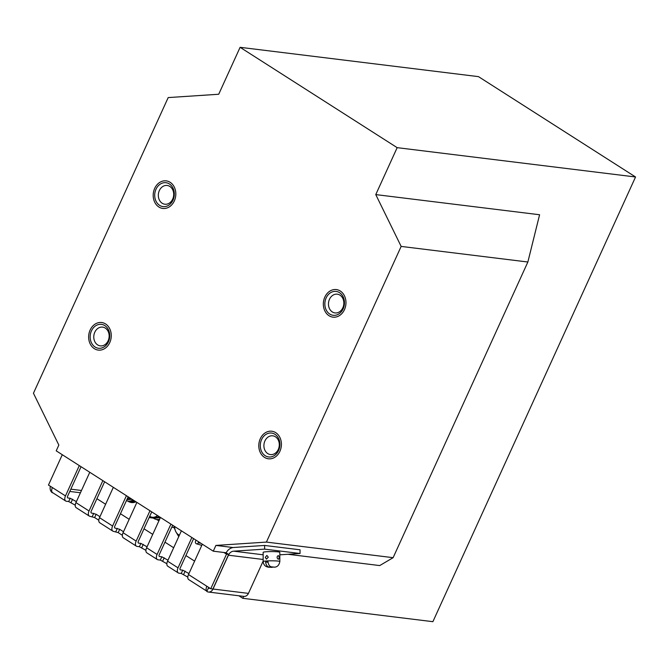 <?xml version="1.0" encoding="UTF-8"?>
<svg xmlns="http://www.w3.org/2000/svg" width="669" height="669" viewBox="0 0 669 669"><rect width="100%" height="100%" fill="white"/><g stroke="black" fill="none" stroke-linecap="round" stroke-linejoin="round"><path stroke-width="1" d="M326.146 297.931A12.034 9.767 -83 0 0 333.179 315.308A12.034 9.767 -83 0 0 343.155 308.802A12.034 9.767 -83 0 0 336.122 291.416A12.034 9.767 -83 0 0 326.146 297.931A12.034 9.767 -83 0 0 329.775 314.07A12.034 9.767 -83 0 0 343.155 308.802A12.034 9.767 -83 0 0 339.534 292.654A12.034 9.767 -83 0 0 326.146 297.931M261.596 439.575A12.034 9.767 -83 0 0 268.629 456.96A12.034 9.767 -83 0 0 278.605 450.446A12.034 9.767 -83 0 0 271.572 433.06A12.034 9.767 -83 0 0 261.596 439.575A12.034 9.767 -83 0 0 265.217 455.714A12.034 9.767 -83 0 0 278.605 450.446A12.034 9.767 -83 0 0 274.976 434.306A12.034 9.767 -83 0 0 261.596 439.575M156.002 189.227A12.034 9.767 -83 0 0 163.035 206.604A12.034 9.767 -83 0 0 173.012 200.098A12.034 9.767 -83 0 0 165.979 182.712A12.034 9.767 -83 0 0 156.002 189.227A12.034 9.767 -83 0 0 159.632 205.366A12.034 9.767 -83 0 0 173.012 200.098A12.034 9.767 -83 0 0 169.391 183.95A12.034 9.767 -83 0 0 156.002 189.227M91.452 330.871A12.034 9.767 -83 0 0 98.485 348.248A12.034 9.767 -83 0 0 108.462 341.742A12.034 9.767 -83 0 0 101.429 324.356A12.034 9.767 -83 0 0 91.452 330.871A12.034 9.767 -83 0 0 95.082 347.01A12.034 9.767 -83 0 0 108.462 341.742A12.034 9.767 -83 0 0 104.832 325.602A12.034 9.767 -83 0 0 91.452 330.871M393.121 557.678L527.866 262.014L401.157 246.418L266.413 542.091L393.121 557.678L379.716 565.573L287.971 554.283M233.105 547.535L215.895 545.419L213.269 551.181L226.181 552.77M266.413 542.091L215.895 545.419M171.841 527.08L174.166 527.766A2.776 2.258 -83 0 0 174.224 527.782M243.7 596.372L242.822 598.303L238.875 595.778M196.025 540.167L195.582 541.121A1.89 1.53 -83 0 0 196.485 543.805L201.653 545.327A2.776 2.258 -83 0 0 201.795 545.36M397.16 147.657L635.55 176.984L478.494 76.642L240.104 47.315L397.16 147.657L375.769 194.595L401.157 246.418M527.866 262.014L539.59 214.749L375.769 194.595M635.55 176.984L432.885 621.685L242.822 598.303M213.269 551.181L56.213 450.839L58.839 445.069L33.45 393.247L168.195 97.582L218.713 94.254L240.104 47.315M196.485 543.805A1.89 1.53 -83 0 0 198.25 542.827L198.685 541.865M158.979 520.649A11.942 9.692 97 0 1 156.571 519.453M136.008 501.825A11.942 9.692 97 0 1 131.542 502.544A11.942 9.692 97 0 1 127.779 501.056A11.114 9.015 -83 0 0 129.393 501.441A11.114 9.015 -83 0 0 134.001 500.537M81.058 466.711L67.619 496.197A1.848 1.012 -57.4 0 0 67.703 497.887A1.848 1.012 -57.4 0 0 67.945 497.979L70.203 498.254L68.698 501.549L66.448 501.273A5.553 3.027 -57.4 0 1 65.704 501.006A5.553 3.027 -57.4 0 1 65.478 495.93L79.302 465.591M89.771 472.281L75.948 502.62A5.553 3.027 122.6 0 0 76.174 507.696L89.261 516.058A5.553 3.027 -57.4 0 1 89.036 510.982L102.859 480.643M99.949 516.702L96.144 514.269L91.502 513.023A1.848 1.012 -57.4 0 1 91.26 512.939A1.848 1.012 -57.4 0 1 91.185 511.25L104.615 481.764M89.261 516.058A5.553 3.027 -57.4 0 0 90.006 516.317L94.638 517.563L98.811 520.231M113.329 487.333L99.505 517.672A5.553 3.027 122.6 0 0 99.731 522.748L112.818 531.111A5.553 3.027 -57.4 0 1 112.593 526.035L126.416 495.696M123.506 531.755L119.701 529.321L115.06 528.075A1.848 1.012 -57.4 0 1 114.817 527.992A1.848 1.012 -57.4 0 1 114.742 526.302L128.172 496.816M112.818 531.111A5.553 3.027 -57.4 0 0 113.563 531.37L118.196 532.616L122.368 535.284M136.886 502.386L123.063 532.725A5.553 3.027 122.6 0 0 123.288 537.801L136.384 546.163A5.553 3.027 -57.4 0 1 136.15 541.087L149.973 510.748M193.617 538.629L180.178 568.106A1.848 1.012 -57.4 0 0 180.254 569.804A1.848 1.012 -57.4 0 0 180.505 569.888L182.754 570.164L181.257 573.458L178.999 573.182A5.553 3.027 -57.4 0 1 178.263 572.923A5.553 3.027 -57.4 0 1 178.029 567.847L191.861 537.5M202.331 544.19L188.499 574.537A5.553 3.027 122.6 0 0 188.733 579.613L206.93 591.237L208.327 588.168A1.848 1.505 -83 0 0 209.765 588.118M172.677 525.249L159.239 554.726A1.848 1.012 -57.4 0 0 159.314 556.424A1.848 1.012 -57.4 0 0 159.565 556.508L161.814 556.784L160.317 560.078L158.06 559.802A5.553 3.027 -57.4 0 1 157.324 559.543A5.553 3.027 -57.4 0 1 157.09 554.467L170.921 524.128M181.391 530.81L167.559 561.157A5.553 3.027 122.6 0 0 167.794 566.233L178.263 572.923M151.738 511.869L138.299 541.346A1.848 1.012 -57.4 0 0 138.374 543.044A1.848 1.012 -57.4 0 0 138.617 543.128L140.875 543.404L139.378 546.698L137.12 546.422A5.553 3.027 -57.4 0 1 136.384 546.163M223.898 552.485L226.515 554.158L210.752 588.745L206.821 586.236A5.553 3.027 122.6 0 0 206.93 591.229L206.83 591.455A5.553 4.507 -83 0 0 208.402 592.032A5.553 4.507 -83 0 0 213.01 589.029L228.422 555.203A7.409 6.013 97 0 1 233.64 551.172L264.623 549.132L300.055 553.489L279.826 554.818M208.736 587.457A1.848 1.012 122.6 0 0 209.046 588.193A1.848 1.012 122.6 0 0 209.297 588.285L208.87 588.009M226.047 552.753L228.664 554.425L226.515 554.158M210.752 588.745L212.901 589.013L228.664 554.425M160.451 517.438L146.62 547.777A5.553 3.027 122.6 0 0 146.854 552.853L157.324 559.543M65.704 501.006L52.617 492.652A5.553 3.027 -57.4 0 1 52.491 492.56L52.943 492.861M140.875 543.404L147.063 546.807M161.814 556.784L168.003 560.187M182.754 570.164L188.942 573.567M96.905 498.698L105.618 504.259M120.462 513.742L129.176 519.311M144.019 528.794L152.733 534.364M164.959 542.174L173.672 547.744M185.898 555.554L194.612 561.124M70.203 498.254L76.391 501.65M68.698 501.549L75.246 505.179M181.257 573.458L187.805 577.088M160.317 560.078L166.865 563.708M139.378 546.698L145.926 550.328M50.367 486.279A5.553 4.507 -83 0 0 52.391 492.785M208.402 592.032L243.834 596.388A5.553 4.507 -83 0 0 248.442 593.386L263.168 561.065M226.155 552.82A11.114 9.015 97 0 1 233.632 547.485L264.615 545.444L264.623 549.132M264.615 545.444L300.047 549.801L300.055 553.489M208.327 588.168L209.405 588.294M52.491 492.56A5.553 3.027 -57.4 0 1 52.391 487.567L65.478 495.93M52.391 487.567L48.461 485.058L62.284 454.719M268.294 557.185L266.438 559.108L265.275 557.377L266.889 555.429L268.294 557.185M278.287 559.259C276.715 557.871 276.715 556.641 278.279 555.571C279.483 556.984 279.491 558.214 278.287 559.259L278.404 559.259M265.593 561.977C266.045 564.971 267.165 566.643 268.946 566.994L272.007 567.345L268.562 567.212C265.275 566.71 263.477 564.828 263.168 561.567L263.151 552.351A8.337 0.744 -0.1 0 1 268.946 551.624A8.337 0.744 -0.1 0 1 278.271 551.883A8.337 0.744 -0.1 0 1 279.818 552.31L279.834 561.534C279.216 564.996 277.51 566.877 274.708 567.17L271.363 566.835C269.582 566.492 268.461 564.812 268.001 561.818A8.254 0.736 179.9 0 0 265.593 561.977L268.06 562.278M272.007 567.345L273.069 567.044M271.363 566.835L274.089 567.17M271.673 567.329L268.946 566.994M156.563 519.445A11.114 9.015 -83 0 0 158.185 519.838A11.114 9.015 -83 0 0 159.331 519.888M129.393 501.441L131.107 501.65A11.114 9.015 -83 0 0 134.921 501.123M153.326 518.09A10.93 8.864 -83 0 0 156.814 519.487L158.21 519.654A10.93 8.864 -83 0 0 159.414 519.704M156.814 519.487A10.93 8.864 -83 0 0 159.607 519.286M126.408 500.696A10.93 8.864 -83 0 0 128.022 501.089L129.418 501.257A10.93 8.864 -83 0 0 133.833 500.429M128.022 501.089A10.93 8.864 -83 0 0 133.039 499.919M178.983 536.095L178.389 536.028L175.721 531.495L174.015 527.088L174.241 526.252M174.709 526.545A9.257 7.518 -83 0 0 175.721 531.495A9.257 7.518 97 0 0 179.401 535.175M160.317 517.722L153.811 518.149L149.597 517.63L158.302 517.053L158.536 516.217M160.226 517.288L158.302 517.053M149.304 517.196L149.597 517.63M157.524 515.565A9.257 7.518 97 0 1 153.469 517.279A9.257 7.518 97 0 1 149.714 516.309M132.044 499.291L126.893 499.626M131.425 498.898L129.51 498.656L129.744 497.82M127.294 498.748L129.51 498.656M128.732 497.176A9.257 7.518 97 0 1 127.662 497.937M260.283 438.739A13.89 11.273 -83 0 0 264.472 457.362A13.89 11.273 -83 0 0 279.918 451.282A13.89 11.273 -83 0 0 275.728 432.659A13.89 11.273 -83 0 0 260.283 438.739M278.279 449.459A9.441 7.668 -83 0 0 272.76 435.82A9.441 7.668 -83 0 0 264.924 440.93A9.441 7.668 -83 0 0 270.452 454.569A9.441 7.668 -83 0 0 278.279 449.459M90.139 330.034A13.89 11.273 -83 0 0 94.329 348.658A13.89 11.273 -83 0 0 109.775 342.578A13.89 11.273 -83 0 0 105.585 323.955A13.89 11.273 -83 0 0 90.139 330.034M108.135 340.755A9.441 7.668 -83 0 0 102.616 327.116A9.441 7.668 -83 0 0 94.789 332.225A9.441 7.668 -83 0 0 100.308 345.865A9.441 7.668 -83 0 0 108.135 340.755M324.833 297.095A13.89 11.273 -83 0 0 329.023 315.718A13.89 11.273 -83 0 0 344.468 309.638A13.89 11.273 -83 0 0 340.278 291.007A13.89 11.273 -83 0 0 324.833 297.095M342.829 307.815A9.441 7.668 -83 0 0 337.31 294.176A9.441 7.668 -83 0 0 329.483 299.286A9.441 7.668 -83 0 0 335.002 312.925A9.441 7.668 -83 0 0 342.829 307.815M154.69 188.39A13.89 11.273 -83 0 0 158.879 207.014A13.89 11.273 -83 0 0 174.325 200.934A13.89 11.273 -83 0 0 170.135 182.303A13.89 11.273 -83 0 0 154.69 188.39M172.686 199.111A9.441 7.668 -83 0 0 167.166 185.472A9.441 7.668 -83 0 0 159.339 190.581A9.441 7.668 -83 0 0 164.858 204.221A9.441 7.668 -83 0 0 172.686 199.111M198.25 542.827L200.926 543.295M172.527 525.575L173.438 525.734M93.76 513.307L92.255 516.602M117.318 528.359L115.812 531.646M75.948 502.62L89.036 510.982M91.502 513.023L91.076 512.755M99.505 517.672L112.593 526.035M115.06 528.075L114.633 527.808M123.063 532.725L136.15 541.087M138.617 543.128L138.19 542.852M188.499 574.537L206.821 586.236M167.559 561.157L178.029 567.847M180.505 569.888L180.07 569.612M146.62 547.777L157.09 554.467M159.565 556.508L159.13 556.232M69.785 491.447L80.439 492.76M67.945 497.979L67.519 497.703M233.64 551.172L263.151 554.802M70.83 489.164L81.484 490.477M213.01 589.029L248.442 593.386M228.422 555.203L263.168 559.476M143.258 544.374L141.761 547.668M164.198 557.754L162.701 561.048M185.137 571.134L183.641 574.428M119.701 529.321L118.196 532.616M96.144 514.269L94.638 517.563M72.587 499.225L71.081 502.511M263.168 561.567A8.337 0.744 -0.1 0 1 268.963 560.848A8.337 0.744 -0.1 0 1 278.296 561.107A8.337 0.744 -0.1 0 1 279.834 561.534M159.289 519.972L158.185 519.838"/></g></svg>
